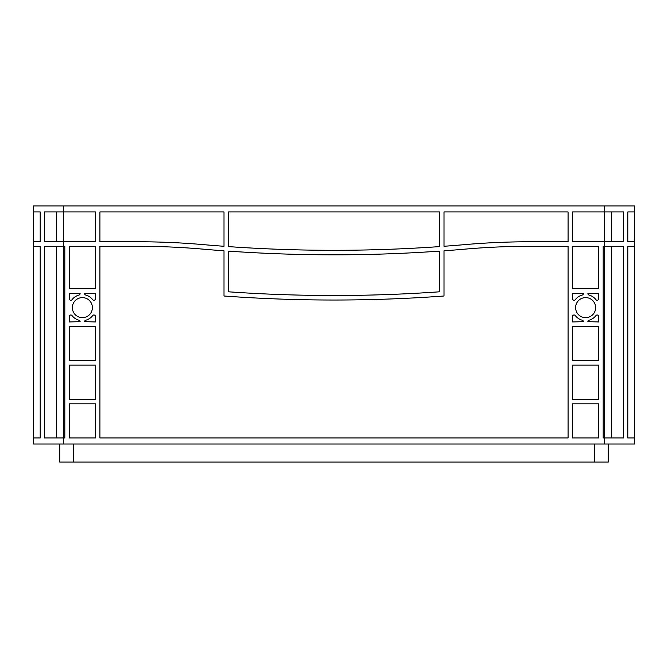 <?xml version="1.0" encoding="UTF-8"?>
<svg xmlns="http://www.w3.org/2000/svg" width="668" height="668" viewBox="0 0 668 668"><rect width="100%" height="100%" fill="white"/><g stroke="black" fill="none" stroke-linecap="round" stroke-linejoin="round"><path stroke-width="1" d="M575.607 307.631A10.02 10.02 0 0 0 585.627 317.651A10.02 10.02 0 0 0 595.647 307.631A10.02 10.02 0 0 0 585.627 297.611A10.02 10.02 0 0 0 575.607 307.631M72.353 307.631A10.02 10.02 0 0 0 82.373 317.651A10.02 10.02 0 0 0 92.393 307.631A10.02 10.02 0 0 0 82.373 297.611A10.02 10.02 0 0 0 72.353 307.631M99.924 211.948L224.005 211.948L224.005 246.283A1506.766 1506.766 0 0 1 203.139 244.613A753.387 753.387 0 0 0 137.7 241.766L99.924 241.766L99.924 211.948M228.523 211.948L439.477 211.948L439.477 246.609A1506.766 1506.766 0 0 1 228.523 246.609L228.523 211.948M99.924 437.966L99.924 246.283L137.7 246.283A748.861 748.861 0 0 1 202.746 249.114A1511.283 1511.283 0 0 0 224.005 250.817L224.005 296.007A1506.766 1506.766 0 0 0 443.995 296.007L443.995 250.817A1511.283 1511.283 0 0 0 465.254 249.114A748.861 748.861 0 0 1 530.3 246.283L568.076 246.283L568.076 437.966L99.924 437.966M69.338 288.793L69.338 246.283L95.407 246.283L95.407 288.793L69.338 288.793M572.593 288.793L572.593 246.283L598.662 246.283L598.662 288.793L572.593 288.793M572.593 437.966L572.593 403.814L598.662 403.814L598.662 437.966L572.593 437.966M598.662 399.297L572.593 399.297L572.593 365.137L598.662 365.137L598.662 399.297M69.338 399.297L69.338 365.137L95.407 365.137L95.407 399.297L69.338 399.297M69.338 437.966L69.338 403.814L95.407 403.814L95.407 437.966L69.338 437.966M572.593 298.771L572.593 293.319L583.373 293.586A1.503 1.503 0 0 1 582.254 295.039A13.034 13.034 0 0 0 575.298 299.69A1.503 1.503 0 0 1 572.593 298.771M595.965 299.69A13.034 13.034 0 0 0 589.009 295.039A1.503 1.503 0 0 1 587.89 293.586L598.662 293.319L598.662 298.771A1.503 1.503 0 0 1 595.965 299.69M598.662 316.498L598.662 321.943L587.89 321.675A1.503 1.503 0 0 1 589.009 320.222A13.034 13.034 0 0 0 595.965 315.58A1.503 1.503 0 0 1 598.662 316.498M575.298 315.58A13.034 13.034 0 0 0 582.254 320.222A1.503 1.503 0 0 1 583.373 321.675L572.593 321.943L572.593 316.498A1.503 1.503 0 0 1 575.298 315.58M95.407 316.498L95.407 321.943L84.627 321.675A1.503 1.503 0 0 1 85.746 320.222A13.034 13.034 0 0 0 92.702 315.58A1.503 1.503 0 0 1 95.407 316.498M72.035 315.58A13.034 13.034 0 0 0 78.991 320.222A1.503 1.503 0 0 1 80.11 321.675L69.338 321.943L69.338 316.498A1.503 1.503 0 0 1 72.035 315.58M69.338 298.771L69.338 293.319L80.11 293.586A1.503 1.503 0 0 1 78.991 295.039A13.034 13.034 0 0 0 72.035 299.69A1.503 1.503 0 0 1 69.338 298.771M92.702 299.69A13.034 13.034 0 0 0 85.746 295.039A1.503 1.503 0 0 1 84.627 293.586L95.407 293.319L95.407 298.771A1.503 1.503 0 0 1 92.702 299.69M443.995 246.283L443.995 211.948L568.076 211.948L568.076 241.766L530.3 241.766A753.387 753.387 0 0 0 464.861 244.613A1506.766 1506.766 0 0 1 443.995 246.283M572.593 326.468L598.662 326.468L598.662 360.62L572.593 360.62L572.593 326.468M69.338 326.468L95.407 326.468L95.407 360.62L69.338 360.62L69.338 326.468M439.477 251.126A1506.766 1506.766 0 0 1 228.523 251.126L228.523 291.807A1506.766 1506.766 0 0 0 439.477 291.807L439.477 251.126M604.465 205.928L604.465 241.766L572.593 241.766L572.593 211.948L623.536 211.948L623.536 241.766L604.465 241.766L604.465 246.283L603.187 246.283L603.187 437.966L604.465 437.966L604.465 443.995L33.4 443.995L33.4 205.928L634.6 205.928L634.6 443.995L604.465 443.995M63.535 443.995L63.535 246.283L64.813 246.283L64.813 437.966L44.464 437.966L44.464 246.283L63.535 246.283L63.535 211.948L95.407 211.948L95.407 241.766L44.464 241.766L44.464 211.948L63.535 211.948L63.535 205.928M627.795 437.966L634.6 437.966L627.795 437.966L627.795 246.283L634.6 246.283L627.795 246.283M611.679 437.966L611.679 246.283M623.536 437.966L623.536 246.283L604.465 246.283L604.465 437.966L623.536 437.966M40.205 437.966L33.4 437.966L40.205 437.966L40.205 246.283L33.4 246.283L40.205 246.283M56.321 437.966L56.321 246.283M634.6 211.948L627.795 211.948L634.6 211.948M33.4 211.948L40.205 211.948L33.4 211.948M56.321 241.766L56.321 211.948M611.679 241.766L611.679 211.948M627.795 211.948L627.795 241.766L634.6 241.766M33.4 241.766L40.205 241.766L40.205 211.948M59.769 443.995L59.769 462.072L608.231 462.072L608.231 443.995M594.67 443.995L594.67 462.072M73.33 443.995L73.33 462.072"/></g></svg>

